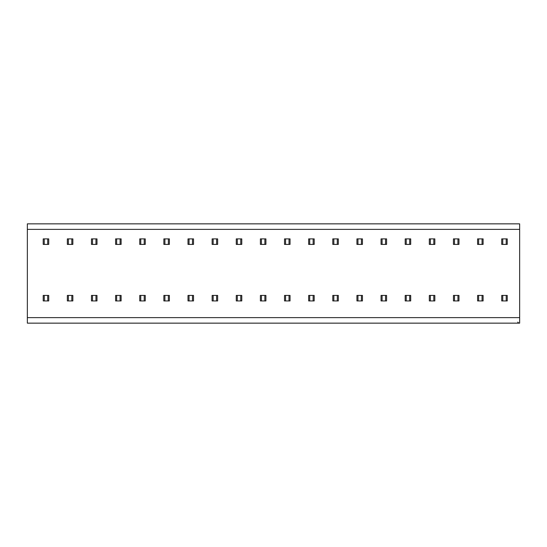 <?xml version="1.0" encoding="UTF-8"?>
<svg xmlns="http://www.w3.org/2000/svg" width="547" height="547" viewBox="0 0 547 547"><rect width="100%" height="100%" fill="white"/><g stroke="black" fill="none" stroke-linecap="round" stroke-linejoin="round"><path stroke-width="0.82" d="M27.35 229.371L27.35 223.853L519.65 223.853L519.65 323.147L27.35 323.147L27.35 229.371L519.65 229.371M516.58 323.147L515.903 323.147M499.261 323.147L498.591 323.147M498.057 323.147L497.708 323.147M492.444 323.147L491.774 323.147M475.131 323.147L474.461 323.147M473.921 323.147L473.572 323.147M468.314 323.147L467.644 323.147M450.995 323.147L450.325 323.147M449.791 323.147L449.443 323.147M444.178 323.147L443.508 323.147M426.865 323.147L426.195 323.147M425.655 323.147L425.306 323.147M420.048 323.147L419.378 323.147M402.729 323.147L402.059 323.147M401.525 323.147L401.177 323.147M395.919 323.147L395.242 323.147M378.599 323.147L377.929 323.147M377.396 323.147L377.047 323.147M371.782 323.147L371.112 323.147M354.463 323.147L353.8 323.147M353.259 323.147L352.911 323.147M347.653 323.147L346.983 323.147M330.333 323.147L329.663 323.147M329.13 323.147L328.781 323.147M323.516 323.147L322.846 323.147M306.204 323.147L305.534 323.147M304.994 323.147L304.645 323.147M299.387 323.147L298.717 323.147M282.067 323.147L281.397 323.147M280.864 323.147L280.515 323.147M275.257 323.147L274.58 323.147M257.938 323.147L257.268 323.147M256.734 323.147L256.386 323.147M251.121 323.147L250.451 323.147M233.801 323.147L233.138 323.147M232.598 323.147L232.249 323.147M226.991 323.147L226.314 323.147M209.672 323.147L209.002 323.147M208.469 323.147L208.12 323.147M202.855 323.147L202.185 323.147M185.542 323.147L184.872 323.147M184.332 323.147L183.983 323.147M178.725 323.147L178.055 323.147M161.406 323.147L160.736 323.147M160.203 323.147L159.854 323.147M154.596 323.147L153.919 323.147M137.276 323.147L136.606 323.147M136.066 323.147L135.724 323.147M130.459 323.147L129.789 323.147M113.14 323.147L112.477 323.147M111.937 323.147L111.588 323.147M106.33 323.147L105.653 323.147M89.011 323.147L88.34 323.147M87.807 323.147L87.458 323.147M82.194 323.147L81.524 323.147M64.881 323.147L64.211 323.147M63.671 323.147L63.322 323.147M58.064 323.147L57.394 323.147M40.745 323.147L40.075 323.147M39.541 323.147L39.193 323.147M472.813 323.147L471.384 323.147L472.813 323.147M448.677 323.147L447.255 323.147L448.677 323.147M424.547 323.147L423.118 323.147L424.547 323.147M400.418 323.147L398.989 323.147L400.418 323.147M376.281 323.147L374.859 323.147L376.281 323.147M352.152 323.147L350.723 323.147L352.152 323.147M328.015 323.147L326.593 323.147L328.015 323.147M303.886 323.147L302.457 323.147L303.886 323.147M279.756 323.147L278.327 323.147L279.756 323.147M255.62 323.147L254.191 323.147L255.62 323.147M231.49 323.147L230.061 323.147L231.49 323.147M207.354 323.147L205.932 323.147L207.354 323.147M183.224 323.147L181.795 323.147L183.224 323.147M159.088 323.147L157.666 323.147L159.088 323.147M134.959 323.147L133.53 323.147L134.959 323.147M110.829 323.147L109.4 323.147L110.829 323.147M86.693 323.147L85.27 323.147L86.693 323.147M62.563 323.147L61.134 323.147L62.563 323.147M38.427 323.147L37.005 323.147L38.427 323.147M506.207 300.939L506.207 295.428L507.24 295.428L507.24 300.939L501.722 300.939L501.722 295.428L502.755 295.428L502.755 300.939M502.755 238.889L507.24 238.889L507.24 244.406L502.755 244.406L502.755 238.889L501.722 238.889L501.722 244.406L502.755 244.406M506.207 295.428L502.755 295.428M506.207 238.889L506.207 244.406M482.071 300.939L482.071 295.428L483.104 295.428L483.104 300.939L477.593 300.939L477.593 295.428L478.625 295.428L478.625 300.939M478.625 238.889L483.104 238.889L483.104 244.406L478.625 244.406L478.625 238.889L477.593 238.889L477.593 244.406L478.625 244.406M482.071 295.428L478.625 295.428M482.071 238.889L482.071 244.406M457.942 300.939L457.942 295.428L458.974 295.428L458.974 300.939L453.456 300.939L453.456 295.428L454.495 295.428L454.495 300.939M454.495 238.889L458.974 238.889L458.974 244.406L454.495 244.406L454.495 238.889L453.456 238.889L453.456 244.406L454.495 244.406M457.942 295.428L454.495 295.428M457.942 238.889L457.942 244.406M433.805 300.939L433.805 295.428L434.844 295.428L434.844 300.939L429.327 300.939L429.327 295.428L430.359 295.428L430.359 300.939M430.359 238.889L434.844 238.889L434.844 244.406L430.359 244.406L430.359 238.889L429.327 238.889L429.327 244.406L430.359 244.406M433.805 295.428L430.359 295.428M433.805 238.889L433.805 244.406M409.676 300.939L409.676 295.428L410.708 295.428L410.708 300.939L405.197 300.939L405.197 295.428L406.23 295.428L406.23 300.939M406.23 238.889L410.708 238.889L410.708 244.406L406.23 244.406L406.23 238.889L405.197 238.889L405.197 244.406L406.23 244.406M409.676 295.428L406.23 295.428M409.676 238.889L409.676 244.406M385.546 300.939L385.546 295.428L386.579 295.428L386.579 300.939L381.061 300.939L381.061 295.428L382.093 295.428L382.093 300.939M382.093 238.889L386.579 238.889L386.579 244.406L382.093 244.406L382.093 238.889L381.061 238.889L381.061 244.406L382.093 244.406M385.546 295.428L382.093 295.428M385.546 238.889L385.546 244.406M361.41 300.939L361.41 295.428L362.442 295.428L362.442 300.939L356.931 300.939L356.931 295.428L357.964 295.428L357.964 300.939M357.964 238.889L362.442 238.889L362.442 244.406L357.964 244.406L357.964 238.889L356.931 238.889L356.931 244.406L357.964 244.406M361.41 295.428L357.964 295.428M361.41 238.889L361.41 244.406M337.28 300.939L337.28 295.428L338.313 295.428L338.313 300.939L332.795 300.939L332.795 295.428L333.834 295.428L333.834 300.939M333.834 238.889L338.313 238.889L338.313 244.406L333.834 244.406L333.834 238.889L332.795 238.889L332.795 244.406L333.834 244.406M337.28 295.428L333.834 295.428M337.28 238.889L337.28 244.406M313.144 300.939L313.144 295.428L314.183 295.428L314.183 300.939L308.665 300.939L308.665 295.428L309.698 295.428L309.698 300.939M309.698 238.889L314.183 238.889L314.183 244.406L309.698 244.406L309.698 238.889L308.665 238.889L308.665 244.406L309.698 244.406M313.144 295.428L309.698 295.428M313.144 238.889L313.144 244.406M289.014 300.939L289.014 295.428L290.047 295.428L290.047 300.939L284.529 300.939L284.529 295.428L285.568 295.428L285.568 300.939M285.568 238.889L290.047 238.889L290.047 244.406L285.568 244.406L285.568 238.889L284.529 238.889L284.529 244.406L285.568 244.406M289.014 295.428L285.568 295.428M289.014 238.889L289.014 244.406M264.878 300.939L264.878 295.428L265.917 295.428L265.917 300.939L260.399 300.939L260.399 295.428L261.432 295.428L261.432 300.939M261.432 238.889L265.917 238.889L265.917 244.406L261.432 244.406L261.432 238.889L260.399 238.889L260.399 244.406L261.432 244.406M264.878 295.428L261.432 295.428M264.878 238.889L264.878 244.406M240.748 300.939L240.748 295.428L241.781 295.428L241.781 300.939L236.27 300.939L236.27 295.428L237.302 295.428L237.302 300.939M237.302 238.889L241.781 238.889L241.781 244.406L237.302 244.406L237.302 238.889L236.27 238.889L236.27 244.406L237.302 244.406M240.748 295.428L237.302 295.428M240.748 238.889L240.748 244.406M216.619 300.939L216.619 295.428L217.651 295.428L217.651 300.939L212.133 300.939L212.133 295.428L213.166 295.428L213.166 300.939M213.166 238.889L217.651 238.889L217.651 244.406L213.166 244.406L213.166 238.889L212.133 238.889L212.133 244.406L213.166 244.406M216.619 295.428L213.166 295.428M216.619 238.889L216.619 244.406M192.482 300.939L192.482 295.428L193.522 295.428L193.522 300.939L188.004 300.939L188.004 295.428L189.036 295.428L189.036 300.939M189.036 238.889L193.522 238.889L193.522 244.406L189.036 244.406L189.036 238.889L188.004 238.889L188.004 244.406L189.036 244.406M192.482 295.428L189.036 295.428M192.482 238.889L192.482 244.406M168.353 300.939L168.353 295.428L169.385 295.428L169.385 300.939L163.868 300.939L163.868 295.428L164.907 295.428L164.907 300.939M164.907 238.889L169.385 238.889L169.385 244.406L164.907 244.406L164.907 238.889L163.868 238.889L163.868 244.406L164.907 244.406M168.353 295.428L164.907 295.428M168.353 238.889L168.353 244.406M144.217 300.939L144.217 295.428L145.256 295.428L145.256 300.939L139.738 300.939L139.738 295.428L140.77 295.428L140.77 300.939M140.77 238.889L145.256 238.889L145.256 244.406L140.77 244.406L140.77 238.889L139.738 238.889L139.738 244.406L140.77 244.406M144.217 295.428L140.77 295.428M144.217 238.889L144.217 244.406M120.087 300.939L120.087 295.428L121.119 295.428L121.119 300.939L115.608 300.939L115.608 295.428L116.641 295.428L116.641 300.939M116.641 238.889L121.119 238.889L121.119 244.406L116.641 244.406L116.641 238.889L115.608 238.889L115.608 244.406L116.641 244.406M120.087 295.428L116.641 295.428M120.087 238.889L120.087 244.406M95.957 300.939L95.957 295.428L96.99 295.428L96.99 300.939L91.472 300.939L91.472 295.428L92.505 295.428L92.505 300.939M92.505 238.889L96.99 238.889L96.99 244.406L92.505 244.406L92.505 238.889L91.472 238.889L91.472 244.406L92.505 244.406M95.957 295.428L92.505 295.428M95.957 238.889L95.957 244.406M71.821 300.939L71.821 295.428L72.854 295.428L72.854 300.939L67.343 300.939L67.343 295.428L68.375 295.428L68.375 300.939M68.375 238.889L72.854 238.889L72.854 244.406L68.375 244.406L68.375 238.889L67.343 238.889L67.343 244.406L68.375 244.406M71.821 295.428L68.375 295.428M71.821 238.889L71.821 244.406M47.692 300.939L47.692 295.428L48.724 295.428L48.724 300.939L43.206 300.939L43.206 295.428L44.245 295.428L44.245 300.939M44.245 238.889L48.724 238.889L48.724 244.406L44.245 244.406L44.245 238.889L43.206 238.889L43.206 244.406L44.245 244.406M47.692 295.428L44.245 295.428M47.692 238.889L47.692 244.406M519.65 317.629L27.35 317.629M515.171 323.147L515.848 323.147M516.641 323.147L517.23 323.147M499.999 323.147L499.575 323.147M498.741 323.147L498.078 323.147M517.756 322.108L518.788 323.147"/></g></svg>
